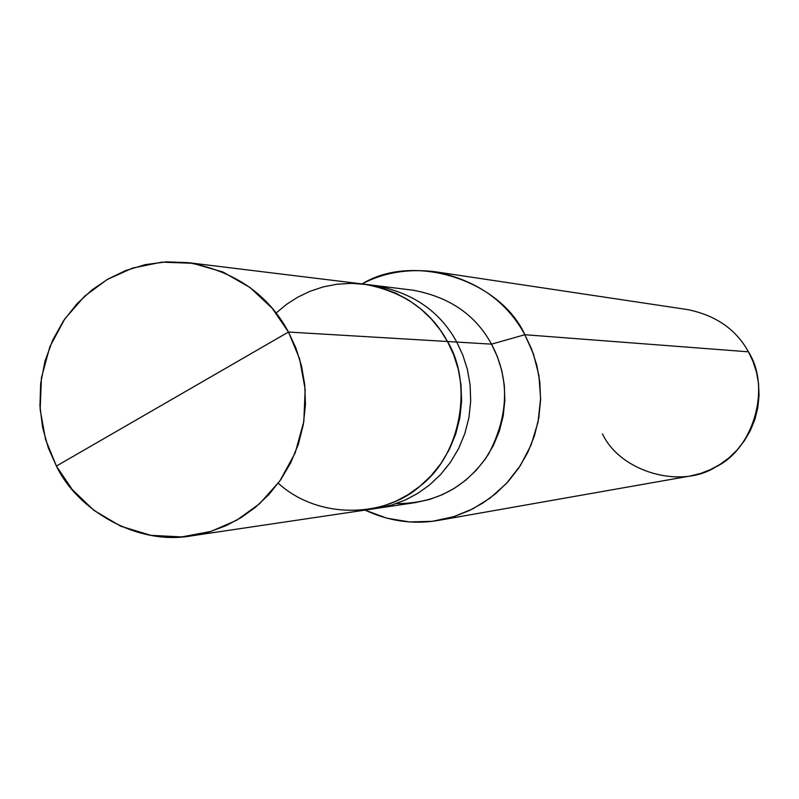 <?xml version="1.0" encoding="UTF-8"?>
<svg xmlns="http://www.w3.org/2000/svg" width="799" height="799" viewBox="0 0 799 799"><rect width="100%" height="100%" fill="white"/><g stroke="black" fill="none" stroke-linecap="round" stroke-linejoin="round"><path stroke-width="1.2" d="M188.105 262.651L166.322 261.852L145.268 264.629L125.683 270.551L108.075 279.011L91.945 289.957L76.844 303.93L63.511 320.808L52.664 340.184L44.924 361.418L40.649 383.69L39.95 406.092L42.647 427.735L48.32 447.909L56.409 466.067L45.603 439.64L40.16 409.587L41.428 377.797L49.858 346.736L64.789 318.921L84.594 296.219L107.186 279.52L132.664 268.055L161.758 262.152L192.669 263.29L222.931 271.99L250.087 287.57L272.229 308.334L288.469 332.034C268.094 294.232 234.636 271.111 188.105 262.651L374.082 285.393C412.424 292.344 439.969 311.23 456.728 342.062L491.515 344.149L497.338 356.594L501.712 370.317L504.299 385.048L504.838 400.419L503.19 415.979L499.295 431.22L493.303 445.662L485.432 458.856L476.044 470.491L465.547 480.329L454.351 488.309L442.556 494.591L429.542 499.445L415.47 502.571L377.078 508.314L391.81 505.028L405.443 499.944L417.797 493.363L429.522 484.983L440.519 474.656L450.356 462.451L458.596 448.599L464.878 433.448L468.953 417.448L470.691 401.118L470.112 384.978L467.405 369.518L462.831 355.116L456.728 342.062L447.47 341.503C430.511 310.302 402.636 291.176 363.845 284.134C402.636 291.176 430.511 310.302 447.47 341.503L440.279 330.027L431.42 319.091L420.933 309.063L408.938 300.284L395.675 293.113L381.453 287.8L366.671 284.524L351.73 283.345L337.038 284.214L322.976 286.961L309.832 291.365L297.827 297.138L286.701 304.249L276.064 313.038L286.701 304.249L297.827 297.138L309.832 291.365L322.976 286.961L337.038 284.214L351.73 283.345L366.671 284.524L381.453 287.8L395.675 293.113L408.938 300.284L420.933 309.063L431.42 319.091L440.279 330.027L447.47 341.503L453.642 354.736L458.276 369.328L461.023 384.998L461.592 401.338L459.834 417.887L455.7 434.097L449.328 449.447L440.968 463.47L431.011 475.824L419.865 486.271L407.989 494.741L395.475 501.402L381.662 506.546L366.731 509.852L381.662 506.546L395.475 501.402L407.989 494.741L419.865 486.271L431.011 475.824L440.968 463.47L449.328 449.447L455.7 434.097L459.834 417.887L461.592 401.338L461.023 384.998L458.276 369.328L453.642 354.736L447.47 341.503L288.469 332.034L299.565 358.751L305.158 389.213L303.85 421.463L295.181 452.913L279.86 480.968L259.635 503.7L236.674 520.249L210.906 531.435L181.653 536.918L150.791 535.33L120.769 526.231L93.992 510.411L72.28 489.617L56.409 466.067L288.469 332.034L447.47 341.503C473.058 383.061 461.632 454.691 420.144 486.052C385.308 517.343 318.681 520.219 278.252 483.205C318.681 520.219 385.308 517.343 420.144 486.052C461.632 454.691 473.058 383.061 447.47 341.503L456.728 342.062L462.831 355.126L467.405 369.538L470.122 385.008L470.681 401.158L468.943 417.497L464.858 433.507L458.566 448.668L450.306 462.521L440.459 474.726L429.453 485.043L417.717 493.412L405.343 499.984L391.69 505.068L376.938 508.334L191.61 535.839L209.508 531.854L226.077 525.652L241.098 517.612L255.35 507.375L268.724 494.731L280.689 479.78L290.716 462.801L298.377 444.204L303.33 424.569L305.448 404.524L304.759 384.719L301.463 365.732L295.9 348.054L288.469 332.034L56.409 466.067C77.563 510.431 137.398 545.707 191.61 535.839M396.214 503.61C435.585 503.74 466.316 487.33 488.389 454.381C508.833 415.65 509.882 378.906 491.515 344.149L524.853 334.721L533.402 353.877L538.906 375.39L540.613 398.481L538.047 422.052L531.145 444.853L520.309 465.687L506.306 483.595L490.157 498.027L472.838 508.843L453.542 516.733L432.159 521.338L409.527 521.937L386.746 518.171L365.013 510.102C389.023 521.288 413.532 524.713 438.551 520.379L454.681 516.374L469.552 510.461L483.085 502.931L495.999 493.382L508.054 481.697L518.781 467.994L527.72 452.524L534.481 435.675L538.816 417.937L540.583 399.89L539.824 382.082L536.748 365.023L531.635 349.143L524.853 334.721L748.423 351.82L753.008 361.468L756.463 372.084L758.541 383.48L759.05 395.385L757.851 407.45L754.925 419.305L750.351 430.571L744.298 440.918L737.038 450.097L728.878 457.927L720.129 464.329L710.96 469.383L700.873 473.368L689.927 476.074L438.551 520.379M602.476 433.907C620.174 471.78 680.718 489.557 715.934 466.826C753.787 448.938 771.265 387.275 748.423 351.82L524.853 334.721L491.515 344.149L456.728 342.062C439.999 311.28 412.504 292.394 374.222 285.403L412.753 290.167C449.308 296.838 475.555 314.826 491.515 344.149C475.555 314.816 449.288 296.819 412.723 290.157M362.117 283.925C413.343 252.254 500.034 279.82 524.853 334.721C506.726 301.333 476.893 280.349 435.365 271.77C408.009 268.454 383.59 272.509 362.117 283.925M435.365 271.77L687.799 309.622C715.964 315.425 736.169 329.498 748.423 351.82"/></g></svg>
